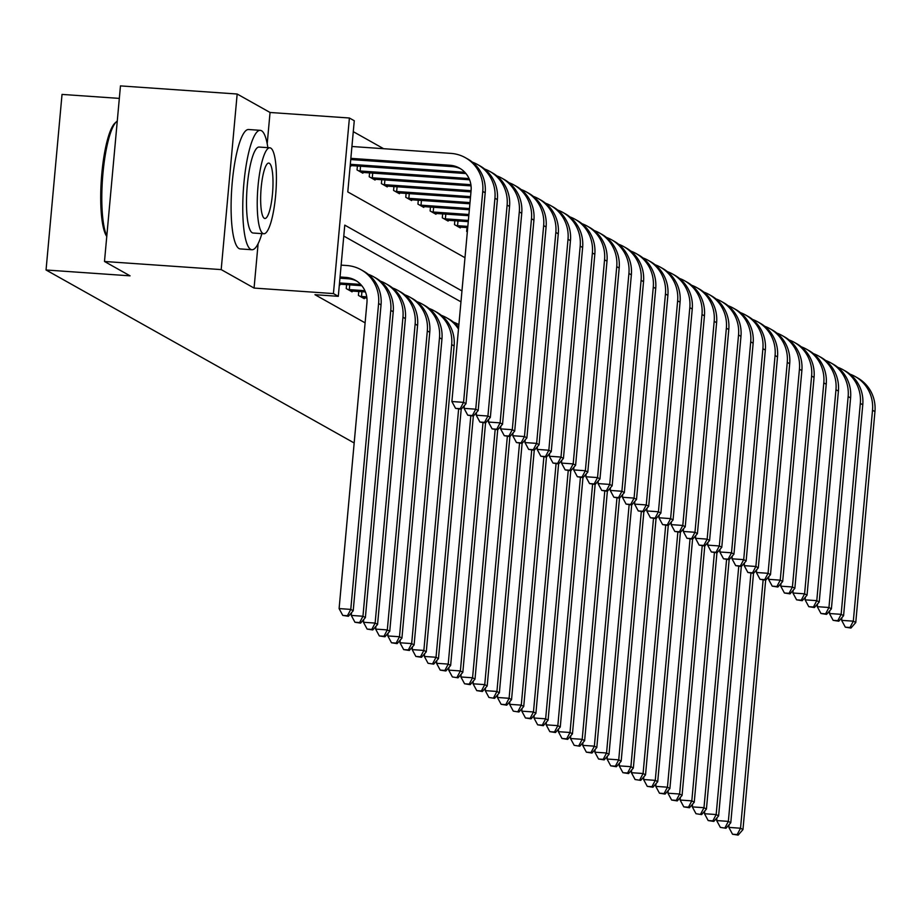 <?xml version="1.0" encoding="UTF-8"?>
<svg xmlns="http://www.w3.org/2000/svg" width="921" height="921" viewBox="0 0 921 921"><rect width="100%" height="100%" fill="white"/><g stroke="black" fill="none" stroke-linecap="round" stroke-linejoin="round"><path stroke-width="1.38" d="M119.339 98.397L62.029 94.414L46.05 269.991L354.171 442.978M46.05 269.991L130.068 275.84L104.487 261.483L120.467 85.895L237.169 94.023L221.19 269.6L254.069 288.066L333.425 293.58L349.404 118.003L354.274 120.743L347.793 191.925L464.978 257.707M267.205 143.768L270.049 112.477L237.169 94.023M270.049 112.477L349.404 118.003M383.631 148.707L353.284 131.657M104.487 261.483L221.19 269.6M350.153 166.068L350.705 166.379L350.774 165.538M357.394 165.999L357.037 169.936L362.886 173.217L362.955 172.377M369.574 172.837L369.217 176.774L375.066 180.056L375.135 179.215M381.755 179.676L381.398 183.613L387.246 186.894L387.315 186.054M393.935 186.514L393.578 190.451L399.426 193.732L399.495 192.892M406.115 193.352L405.758 197.29L411.606 200.571L411.675 199.73M418.295 200.191L417.938 204.128L423.787 207.409L423.856 206.569M430.475 207.029L430.119 210.967L435.967 214.248L436.036 213.407M442.656 213.868L442.299 217.805L448.147 221.086L448.216 220.246M454.836 220.706L454.479 224.632L460.316 227.924L460.396 227.084M467.016 227.545L466.659 231.47L467.338 231.862M461.962 290.932L344.776 225.138L338.295 296.32L314.959 294.697L365.107 322.857M460.961 301.846L343.775 236.064M339.354 284.704L339.907 285.015L339.987 284.175M346.595 284.635L346.238 288.572L352.087 291.853L352.156 291.013M358.776 291.473L358.419 295.411L364.267 298.692L364.336 297.851M338.295 296.32L333.425 293.58M254.069 288.066L258.11 243.674M339.941 278.188L348.196 278.764A23.934 23.278 119.3 0 1 356.519 280.963M340.056 276.991L345.755 277.394A23.934 23.278 119.3 0 1 355.322 280.249A23.934 23.278 119.3 0 1 366.938 302.744L339.101 608.585L350.774 609.403L378.6 303.55A35.907 34.917 -60.7 0 0 361.182 269.807A35.907 34.917 -60.7 0 0 346.837 265.524L341.138 265.133M347.436 615.735L342.773 615.412L348.414 616.276L347.436 615.735L350.774 609.403L353.204 610.761L381.041 304.92A35.907 34.917 -60.7 0 0 363.611 271.177L361.182 269.807M353.204 610.761L348.414 616.276M342.773 615.412L339.101 608.585M350.855 158.354L449.909 165.25A23.934 23.278 119.3 0 1 459.464 168.106A23.934 23.278 119.3 0 1 471.092 190.601L451.889 401.533L463.562 402.35L482.754 191.418A35.907 34.917 -60.7 0 0 465.324 157.664A35.907 34.917 -60.7 0 0 450.991 153.393L351.926 146.497M350.74 159.552L452.349 166.62A23.934 23.278 119.3 0 1 460.661 168.831M460.224 408.682L455.561 408.36L461.202 409.235L460.224 408.682L463.562 402.35L465.991 403.72L485.194 192.788A35.907 34.917 -60.7 0 0 467.764 159.034L465.324 157.664M465.991 403.72L461.202 409.235L438.465 658.63L433.676 664.145L428.035 663.281L433.676 664.145M455.561 408.36L451.889 401.533M339.4 284.14L360.376 285.602A23.934 23.278 119.3 0 1 361.838 285.752M339.515 282.943L357.935 284.232A23.934 23.278 119.3 0 1 360.871 284.624M351.534 612.695L351.281 615.424L362.955 616.241L390.78 310.389A35.907 34.917 -60.7 0 0 373.362 276.645A35.907 34.917 -60.7 0 0 368.262 274.308M359.616 622.573L354.953 622.251L360.595 623.114L359.616 622.573L362.955 616.241L365.384 617.6L393.221 311.759A35.907 34.917 -60.7 0 0 375.791 278.015L373.362 276.645M365.384 617.6L360.595 623.114M354.953 622.251L351.281 615.424M350.498 290.955L365.43 291.945M349.75 284.854L349.312 289.62L364.912 290.702M349.312 289.62L347.827 289.459M363.714 619.534L363.461 622.262L375.135 623.08L402.961 317.227A35.907 34.917 -60.7 0 0 385.531 283.484A35.907 34.917 -60.7 0 0 380.442 281.147M371.796 629.411L367.134 629.089L372.775 629.952L371.796 629.411L375.135 623.08L377.564 624.438L405.401 318.597A35.907 34.917 -60.7 0 0 387.971 284.854L385.531 283.484M377.564 624.438L372.775 629.952M367.134 629.089L363.461 622.262M362.678 297.794L366.903 298.036M361.93 291.692L361.493 296.458L366.742 296.827M361.493 296.458L360.007 296.297M375.895 626.372L375.641 629.101L387.315 629.906L415.141 324.065A35.907 34.917 -60.7 0 0 397.711 290.322A35.907 34.917 -60.7 0 0 392.622 287.985M383.976 636.25L379.314 635.927L384.955 636.791L383.976 636.25L387.315 629.906L389.744 631.276L417.581 325.435A35.907 34.917 -60.7 0 0 400.151 291.692L397.711 290.322M389.744 631.276L384.955 636.791M379.314 635.927L375.641 629.101M350.314 164.306L462.089 172.089A23.934 23.278 119.3 0 1 465.013 172.492M350.199 165.515L464.529 173.459A23.934 23.278 119.3 0 1 465.991 173.609M464.322 405.643L464.069 408.371L475.743 409.189L494.934 198.257A35.907 34.917 -60.7 0 0 477.504 164.502A35.907 34.917 -60.7 0 0 472.404 162.177M472.404 415.521L467.741 415.198L473.382 416.073L472.404 415.521L475.743 409.189L478.172 410.559L497.375 199.627A35.907 34.917 -60.7 0 0 479.945 165.872L477.504 164.502M478.172 410.559L473.382 416.073M467.741 415.198L464.069 408.371M360.548 166.217L360.111 170.984L469.065 178.57M360.111 170.984L358.626 170.822M361.297 172.319L469.583 179.802M476.502 412.481L476.249 415.21L487.923 416.027L507.114 205.095A35.907 34.917 -60.7 0 0 489.684 171.341A35.907 34.917 -60.7 0 0 484.584 169.015M484.584 422.359L479.922 422.037L485.563 422.912L484.584 422.359L487.923 416.027L490.352 417.397L509.555 206.465A35.907 34.917 -60.7 0 0 492.125 172.711L489.684 171.341M490.352 417.397L485.563 422.912L462.826 672.307L458.036 677.821L452.395 676.947L458.036 677.821M479.922 422.037L476.249 415.21M372.729 173.056L372.291 177.822L470.896 184.684M372.291 177.822L370.806 177.661M373.477 179.158L471.057 185.892M488.683 419.32L488.429 422.048L500.103 422.866L519.294 211.934A35.907 34.917 -60.7 0 0 501.864 178.179A35.907 34.917 -60.7 0 0 496.764 175.853M496.764 429.198L492.102 428.875L497.743 429.75L496.764 429.198L500.103 422.866L502.532 424.236L521.735 213.304A35.907 34.917 -60.7 0 0 504.305 179.549L501.864 178.179M502.532 424.236L497.743 429.75M492.102 428.875L488.429 422.048M388.075 633.211L387.822 635.939L399.495 636.745L427.321 330.904A35.907 34.917 -60.7 0 0 409.891 297.161A35.907 34.917 -60.7 0 0 404.803 294.824M396.157 643.088L391.494 642.766L397.135 643.629L396.157 643.088L399.495 636.745L401.924 638.115L429.762 332.274A35.907 34.917 -60.7 0 0 412.332 298.531L409.891 297.161M401.924 638.115L397.135 643.629M391.494 642.766L387.822 635.939M384.909 179.894L384.471 184.661L471.08 190.693M384.471 184.661L382.986 184.499M385.657 185.996L470.976 191.879M500.863 426.158L500.61 428.887L512.283 429.704L531.475 218.772A35.907 34.917 -60.7 0 0 514.045 185.017A35.907 34.917 -60.7 0 0 508.945 182.692M508.945 436.036L504.282 435.714L509.923 436.589L508.945 436.036L512.283 429.704L514.712 431.074L533.915 220.142A35.907 34.917 -60.7 0 0 516.485 186.387L514.045 185.017M514.712 431.074L509.923 436.589M504.282 435.714L500.61 428.887M106.767 236.421A58.414 12.387 -86 0 1 101.425 178.444A58.414 12.387 -86 0 1 114.998 123.057L116.437 121.745A59.853 12.687 94 0 0 102.784 175.255A59.853 12.687 94 0 0 106.824 235.88M117.266 121.1A59.853 12.687 94 0 0 116.437 121.745M267.861 147.659A59.853 12.687 94 0 0 261.483 130.713A59.853 12.687 94 0 0 260.24 130.333A59.853 12.687 94 0 0 243.651 186.169A59.853 12.687 94 0 0 250.685 249.349A59.853 12.687 94 0 0 251.928 249.741A59.853 12.687 94 0 0 261.886 233.635M260.24 130.333L248.578 129.516A59.853 12.687 94 0 0 231.988 185.351A59.853 12.687 94 0 0 239.023 248.543A59.853 12.687 94 0 0 240.266 248.923L251.928 249.741M263.832 233.761L253.102 233.025A43.091 9.141 -86 0 1 252.204 232.737A43.091 9.141 -86 0 1 247.139 187.251A43.091 9.141 -86 0 1 259.077 147.049L269.818 147.797A43.091 9.141 94 0 0 257.868 187.999A43.091 9.141 94 0 0 262.934 233.485A43.091 9.141 94 0 0 263.832 233.761A43.091 9.141 94 0 0 275.782 193.56A43.091 9.141 94 0 0 270.716 148.074A43.091 9.141 94 0 0 269.818 147.797M264.315 218.3A27.768 5.883 94 0 0 264.891 218.484A27.768 5.883 94 0 0 272.593 192.57A27.768 5.883 94 0 0 269.335 163.259A27.768 5.883 94 0 0 268.748 163.075A27.768 5.883 94 0 0 261.057 188.989A27.768 5.883 94 0 0 264.315 218.3M400.255 640.049L400.002 642.777L411.675 643.583L439.501 337.742A35.907 34.917 -60.7 0 0 422.071 303.999A35.907 34.917 -60.7 0 0 416.983 301.662M408.337 649.927L403.674 649.604L409.315 650.468L408.337 649.927L411.675 643.583L414.105 644.953L441.942 339.112A35.907 34.917 -60.7 0 0 424.512 305.369L422.071 303.999M414.105 644.953L409.315 650.468M403.674 649.604L400.002 642.777M412.435 646.887L412.182 649.616L423.856 650.422L451.681 344.581A35.907 34.917 -60.7 0 0 434.252 310.838A35.907 34.917 -60.7 0 0 429.163 308.5M420.517 656.765L415.855 656.443L421.496 657.306L420.517 656.765L423.856 650.422L426.285 651.792L454.122 345.951A35.907 34.917 -60.7 0 0 436.692 312.207L434.252 310.838M426.285 651.792L421.496 657.306M415.855 656.443L412.182 649.616M424.604 653.726L424.362 656.454L436.036 657.26L458.623 409.051M432.697 663.604L436.036 657.26L438.465 658.63M458.646 327.289A35.907 34.917 -60.7 0 0 448.872 319.046L446.432 317.676A35.907 34.917 -60.7 0 0 441.332 315.339M458.485 329.073A35.907 34.917 -60.7 0 0 446.432 317.676M428.035 663.281L424.362 656.454M436.784 660.564L436.542 663.293L448.216 664.099L470.804 415.889M444.878 670.442L440.215 670.108L445.856 670.983L444.878 670.442L448.216 664.099L450.645 665.469L473.348 416.073M458.612 324.514L458.888 324.664A35.907 34.917 -60.7 0 0 458.612 324.514A35.907 34.917 -60.7 0 0 453.512 322.177M450.645 665.469L445.856 670.983M440.215 670.108L436.542 663.293M448.964 667.403L448.723 670.131L460.385 670.937L482.984 422.727M457.058 677.28L460.385 670.937L462.826 672.307M452.395 676.947L448.723 670.131M397.089 186.733L396.652 191.499L470.539 196.645M396.652 191.499L395.167 191.338M397.837 192.834L470.424 197.831M513.043 432.997L512.79 435.725L524.463 436.542L543.655 225.61A35.907 34.917 -60.7 0 0 526.225 191.856A35.907 34.917 -60.7 0 0 521.125 189.53M521.125 442.874L516.462 442.552L522.103 443.427L521.125 442.874L524.463 436.542L526.893 437.912L546.095 226.98A35.907 34.917 -60.7 0 0 528.666 193.226L526.225 191.856M526.893 437.912L522.103 443.427L499.366 692.822L494.577 698.337L488.936 697.462L494.577 698.337M516.462 442.552L512.79 435.725M409.269 193.571L408.832 198.337L469.998 202.597M408.832 198.337L407.347 198.176M410.018 199.673L469.883 203.783M525.223 439.835L524.97 442.564L536.644 443.381L555.835 232.449A35.907 34.917 -60.7 0 0 538.405 198.694A35.907 34.917 -60.7 0 0 533.305 196.369M533.305 449.713L528.642 449.39L534.284 450.265L533.305 449.713L536.644 443.381L539.073 444.751L558.276 233.819A35.907 34.917 -60.7 0 0 540.846 200.064L538.405 198.694M539.073 444.751L534.284 450.265M528.642 449.39L524.97 442.564M421.45 200.41L421.012 205.176L469.457 208.549M421.012 205.176L419.527 205.015M422.198 206.511L469.342 209.735M537.404 446.673L537.15 449.402L548.824 450.219L568.015 239.287A35.907 34.917 -60.7 0 0 550.585 205.533A35.907 34.917 -60.7 0 0 545.485 203.207M545.485 456.551L540.823 456.229L546.464 457.104L545.485 456.551L548.824 450.219L551.253 451.589L570.456 240.657A35.907 34.917 -60.7 0 0 553.026 206.903L550.585 205.533M551.253 451.589L546.464 457.104L523.727 706.499L518.937 712.014L513.296 711.139L518.937 712.014M540.823 456.229L537.15 449.402M433.63 207.248L433.192 212.014L468.916 214.501M433.192 212.014L431.707 211.853M434.367 213.35L468.801 215.687M549.584 453.512L549.33 456.24L561.004 457.058L580.195 246.126A35.907 34.917 -60.7 0 0 562.766 212.371A35.907 34.917 -60.7 0 0 557.666 210.046M557.666 463.39L553.003 463.067L558.644 463.942L557.666 463.39L561.004 457.058L563.433 458.428L582.636 247.484A35.907 34.917 -60.7 0 0 565.206 213.741L562.766 212.371M563.433 458.428L558.644 463.942M553.003 463.067L549.33 456.24M445.81 214.086L445.373 218.853L468.375 220.453M445.373 218.853L443.887 218.691M446.547 220.188L468.259 221.639M561.764 460.35L561.511 463.079L573.184 463.896L592.376 252.964A35.907 34.917 -60.7 0 0 574.946 219.21A35.907 34.917 -60.7 0 0 569.846 216.884M569.846 470.228L565.183 469.906L570.824 470.781L569.846 470.228L573.184 463.896L575.613 465.266L594.816 254.323A35.907 34.917 -60.7 0 0 577.386 220.58L574.946 219.21M575.613 465.266L570.824 470.781M565.183 469.906L561.511 463.079M461.145 674.241L460.903 676.97L472.565 677.775L495.164 429.566M469.238 684.119L464.575 683.785L470.217 684.66L469.238 684.119L472.565 677.775L475.006 679.145L497.708 429.75M475.006 679.145L470.217 684.66M464.575 683.785L460.903 676.97M457.99 220.925L457.553 225.691L467.833 226.405M457.553 225.691L456.068 225.53M458.727 227.026L467.718 227.591M573.933 467.189L573.691 469.917L585.365 470.735L604.556 259.803A35.907 34.917 -60.7 0 0 587.126 226.048A35.907 34.917 -60.7 0 0 582.026 223.722M582.026 477.066L577.363 476.744L583.005 477.619L582.026 477.066L585.365 470.735L587.794 472.105L606.997 261.161A35.907 34.917 -60.7 0 0 589.567 227.418L587.126 226.048M587.794 472.105L583.005 477.619M577.363 476.744L573.691 469.917M473.325 681.08L473.083 683.808L484.745 684.614L507.344 436.404M481.418 690.957L476.756 690.623L482.397 691.498L481.418 690.957L484.745 684.614L487.186 685.984L509.889 436.589M487.186 685.984L482.397 691.498M476.756 690.623L473.083 683.808M586.113 474.027L585.871 476.756L597.545 477.573L616.736 266.641A35.907 34.917 -60.7 0 0 599.306 232.886A35.907 34.917 -60.7 0 0 594.206 230.561M594.206 483.905L589.544 483.583L595.185 484.458L594.206 483.905L597.545 477.573L599.974 478.943L619.177 267.999A35.907 34.917 -60.7 0 0 601.747 234.256L599.306 232.886M599.974 478.943L595.185 484.458M589.544 483.583L585.871 476.756M485.505 687.918L485.263 690.646L496.926 691.452L519.525 443.243M493.598 697.796L496.926 691.452L499.366 692.822M488.936 697.462L485.263 690.646M598.293 480.866L598.051 483.594L609.714 484.411L628.916 273.479A35.907 34.917 -60.7 0 0 611.486 239.725A35.907 34.917 -60.7 0 0 606.386 237.399M606.386 490.743L601.724 490.421L607.365 491.296L606.386 490.743L609.714 484.411L612.154 485.781L631.357 274.838A35.907 34.917 -60.7 0 0 613.927 241.095L611.486 239.725M612.154 485.781L607.365 491.296L584.628 740.691L579.827 746.206L574.186 745.331L579.827 746.206M601.724 490.421L598.051 483.594M497.685 694.756L497.444 697.485L509.106 698.291L531.705 450.081M505.779 704.634L501.116 704.3L506.757 705.175L505.779 704.634L509.106 698.291L511.546 699.661L534.249 450.265M511.546 699.661L506.757 705.175M501.116 704.3L497.444 697.485M610.473 487.704L610.232 490.433L621.894 491.25L641.097 280.318A35.907 34.917 -60.7 0 0 623.667 246.563A35.907 34.917 -60.7 0 0 618.567 244.238M618.567 497.582L613.904 497.259L619.545 498.134L618.567 497.582L621.894 491.25L624.334 492.62L643.537 281.676A35.907 34.917 -60.7 0 0 626.107 247.933L623.667 246.563M624.334 492.62L619.545 498.134M613.904 497.259L610.232 490.433M509.866 701.595L509.624 704.323L521.286 705.129L543.874 456.92M517.959 711.473L521.286 705.129L523.727 706.499M513.296 711.139L509.624 704.323M622.654 494.542L622.412 497.271L634.074 498.088L653.277 287.156A35.907 34.917 -60.7 0 0 635.847 253.402A35.907 34.917 -60.7 0 0 630.747 251.076M630.747 504.42L626.084 504.098L631.725 504.973L630.747 504.42L634.074 498.088L636.515 499.458L655.706 288.515A35.907 34.917 -60.7 0 0 638.288 254.772L635.847 253.402M636.515 499.458L631.725 504.973M626.084 504.098L622.412 497.271M522.046 708.433L521.804 711.162L533.466 711.968L556.054 463.758M530.139 718.311L525.465 717.977L531.118 718.852L530.139 718.311L533.466 711.968L535.907 713.338L558.598 463.931M535.907 713.338L531.118 718.852M525.465 717.977L521.804 711.162M634.834 501.381L634.592 504.109L646.254 504.927L665.457 293.995A35.907 34.917 -60.7 0 0 648.027 260.24A35.907 34.917 -60.7 0 0 642.927 257.915M642.927 511.259L638.265 510.936L643.906 511.811L642.927 511.259L646.254 504.927L648.695 506.285L667.886 295.353A35.907 34.917 -60.7 0 0 650.468 261.61L648.027 260.24M648.695 506.285L643.906 511.811M638.265 510.936L634.592 504.109M534.226 715.272L533.984 718L545.646 718.806L568.234 470.596M542.319 725.149L537.645 724.815L543.298 725.69L542.319 725.149L545.646 718.806L548.087 720.176L570.778 470.769M548.087 720.176L543.298 725.69M537.645 724.815L533.984 718M546.406 722.11L546.165 724.839L557.827 725.644L580.414 477.435M554.5 731.988L549.825 731.654L555.478 732.529L554.5 731.988L557.827 725.644L560.267 727.014L582.958 477.608M560.267 727.014L555.478 732.529M549.825 731.654L546.165 724.839M558.587 728.948L558.345 731.677L570.007 732.483L592.594 484.273M566.68 738.815L562.006 738.492L567.658 739.367L566.68 738.815L570.007 732.483L572.448 733.853L595.139 484.446M572.448 733.853L567.658 739.367M562.006 738.492L558.345 731.677M570.767 735.787L570.525 738.515L582.187 739.321L604.775 491.112M578.86 745.653L582.187 739.321L584.628 740.691M574.186 745.331L570.525 738.515M582.947 742.625L582.705 745.354L594.367 746.16L616.955 497.95M591.04 752.492L586.366 752.169L592.007 753.044L591.04 752.492L594.367 746.16L596.808 747.53L619.499 498.123M596.808 747.53L592.007 753.044M586.366 752.169L582.705 745.354M595.127 749.464L594.885 752.192L606.548 752.998L629.135 504.789M603.22 759.33L598.546 759.008L604.188 759.883L603.22 759.33L606.548 752.998L608.988 754.368L631.679 504.961M608.988 754.368L604.188 759.883M598.546 759.008L594.885 752.192M607.307 756.302L607.066 759.031L618.728 759.837L641.315 511.627M615.401 766.168L610.727 765.846L616.368 766.721L615.401 766.168L618.728 759.837L621.168 761.207L643.86 511.8M621.168 761.207L616.368 766.721M610.727 765.846L607.066 759.031M619.488 763.129L619.234 765.869L630.908 766.675L653.496 518.465M627.581 773.007L622.907 772.684L628.548 773.559L627.581 773.007L630.908 766.675L633.349 768.045L656.04 518.638M633.349 768.045L628.548 773.559M622.907 772.684L619.234 765.869M647.014 508.219L646.772 510.948L658.434 511.765L677.637 300.833A35.907 34.917 -60.7 0 0 660.207 267.078A35.907 34.917 -60.7 0 0 655.107 264.753M655.107 518.097L650.445 517.775L656.086 518.65L655.107 518.097L658.434 511.765L660.875 513.124L680.066 302.192A35.907 34.917 -60.7 0 0 662.648 268.448L660.207 267.078M660.875 513.124L656.086 518.65M650.445 517.775L646.772 510.948M659.194 515.058L658.952 517.786L670.615 518.604L689.817 307.66A35.907 34.917 -60.7 0 0 672.388 273.917A35.907 34.917 -60.7 0 0 667.288 271.591M667.288 524.935L662.625 524.613L668.266 525.488L667.288 524.935L670.615 518.604L673.055 519.962L692.247 309.03A35.907 34.917 -60.7 0 0 674.828 275.287L672.388 273.917M673.055 519.962L668.266 525.488L645.529 774.883L640.728 780.398L635.087 779.523L640.728 780.398M662.625 524.613L658.952 517.786M671.374 521.896L671.133 524.625L682.795 525.442L701.998 314.498A35.907 34.917 -60.7 0 0 684.568 280.755A35.907 34.917 -60.7 0 0 679.468 278.418M679.468 531.774L674.805 531.452L680.446 532.315L679.468 531.774L682.795 525.442L685.236 526.8L704.427 315.868A35.907 34.917 -60.7 0 0 686.997 282.125L684.568 280.755M685.236 526.8L680.446 532.315M674.805 531.452L671.133 524.625M683.555 528.735L683.313 531.463L694.975 532.28L714.178 321.337A35.907 34.917 -60.7 0 0 696.748 287.594A35.907 34.917 -60.7 0 0 691.648 285.257M691.648 538.612L686.974 538.29L692.627 539.153L691.648 538.612L694.975 532.28L697.416 533.639L716.607 322.707A35.907 34.917 -60.7 0 0 699.177 288.964L696.748 287.594M697.416 533.639L692.627 539.153M686.974 538.29L683.313 531.463M695.735 535.573L695.493 538.301L707.155 539.119L726.358 328.175A35.907 34.917 -60.7 0 0 708.928 294.432A35.907 34.917 -60.7 0 0 703.828 292.095M703.828 545.451L699.154 545.128L704.807 545.992L703.828 545.451L707.155 539.119L709.596 540.477L728.787 329.545A35.907 34.917 -60.7 0 0 711.357 295.802L708.928 294.432M709.596 540.477L704.807 545.992M699.154 545.128L695.493 538.301M707.915 542.411L707.673 545.14L719.336 545.957L738.538 335.014A35.907 34.917 -60.7 0 0 721.108 301.271A35.907 34.917 -60.7 0 0 716.008 298.934M716.008 552.289L711.334 551.967L716.987 552.83L716.008 552.289L719.336 545.957L721.776 547.316L740.968 336.384A35.907 34.917 -60.7 0 0 723.538 302.641L721.108 301.271M721.776 547.316L716.987 552.83M711.334 551.967L707.673 545.14M720.095 549.25L719.854 551.978L731.516 552.796L750.719 341.852A35.907 34.917 -60.7 0 0 733.289 308.109A35.907 34.917 -60.7 0 0 728.189 305.772M728.189 559.128L723.515 558.805L729.156 559.669L728.189 559.128L731.516 552.796L733.956 554.154L753.148 343.222A35.907 34.917 -60.7 0 0 735.718 309.479L733.289 308.109M733.956 554.154L729.156 559.669L706.43 809.075L701.629 814.59L695.988 813.715L701.629 814.59M723.515 558.805L719.854 551.978M732.276 556.088L732.034 558.817L743.696 559.634L762.899 348.691A35.907 34.917 -60.7 0 0 745.469 314.947A35.907 34.917 -60.7 0 0 740.369 312.61M740.369 565.966L735.695 565.644L741.336 566.507L740.369 565.966L743.696 559.634L746.137 560.993L765.328 350.061A35.907 34.917 -60.7 0 0 747.898 316.317L745.469 314.947M746.137 560.993L741.336 566.507M735.695 565.644L732.034 558.817M631.668 769.968L631.415 772.696L643.088 773.513L665.676 525.304M639.761 779.845L643.088 773.513L645.529 774.883M635.087 779.523L631.415 772.696M744.456 562.927L744.214 565.655L755.876 566.473L775.079 355.529A35.907 34.917 -60.7 0 0 757.649 321.786A35.907 34.917 -60.7 0 0 752.549 319.449M752.549 572.804L747.875 572.482L753.516 573.346L752.549 572.804L755.876 566.473L758.317 567.831L777.508 356.899A35.907 34.917 -60.7 0 0 760.078 323.156L757.649 321.786M758.317 567.831L753.516 573.346L730.779 822.752L725.99 828.267L720.349 827.392L725.99 828.267M747.875 572.482L744.214 565.655M643.848 776.806L643.595 779.534L655.268 780.352L677.856 532.142M651.941 786.684L647.267 786.361L652.908 787.236L651.941 786.684L655.268 780.352L657.709 781.722L680.4 532.315M657.709 781.722L652.908 787.236M647.267 786.361L643.595 779.534M756.636 569.765L756.394 572.494L768.056 573.299L787.259 362.367A35.907 34.917 -60.7 0 0 769.829 328.624A35.907 34.917 -60.7 0 0 764.729 326.287M764.729 579.643L760.055 579.321L765.696 580.184L764.729 579.643L768.056 573.299L770.497 574.669L789.688 363.737A35.907 34.917 -60.7 0 0 772.259 329.994L769.829 328.624M770.497 574.669L765.696 580.184M760.055 579.321L756.394 572.494M656.028 783.644L655.775 786.373L667.449 787.19L690.036 538.981M664.122 793.522L659.448 793.2L665.089 794.075L664.122 793.522L667.449 787.19L669.889 788.56L692.58 539.153M669.889 788.56L665.089 794.075M659.448 793.2L655.775 786.373M768.816 576.604L768.563 579.332L780.237 580.138L799.44 369.206A35.907 34.917 -60.7 0 0 782.01 335.463A35.907 34.917 -60.7 0 0 776.91 333.126M776.91 586.481L772.235 586.159L777.877 587.022L776.91 586.481L780.237 580.138L782.677 581.508L801.869 370.576A35.907 34.917 -60.7 0 0 784.439 336.833L782.01 335.463M782.677 581.508L777.877 587.022M772.235 586.159L768.563 579.332M668.209 790.483L667.955 793.211L679.629 794.029L702.216 545.819M676.302 800.361L671.628 800.038L677.269 800.913L676.302 800.361L679.629 794.029L682.07 795.399L704.761 545.992M682.07 795.399L677.269 800.913M671.628 800.038L667.955 793.211M780.996 583.442L780.743 586.17L792.417 586.976L811.62 376.044A35.907 34.917 -60.7 0 0 794.19 342.301A35.907 34.917 -60.7 0 0 789.09 339.964M789.09 593.32L784.416 592.997L790.057 593.861L789.09 593.32L792.417 586.976L794.858 588.346L814.049 377.414A35.907 34.917 -60.7 0 0 796.619 343.671L794.19 342.301M794.858 588.346L790.057 593.861M784.416 592.997L780.743 586.17M680.389 797.321L680.135 800.05L691.809 800.867L714.397 552.658M688.482 807.199L683.808 806.877L689.449 807.752L688.482 807.199L691.809 800.867L694.25 802.237L716.941 552.83M694.25 802.237L689.449 807.752M683.808 806.877L680.135 800.05M793.177 590.28L792.923 593.009L804.597 593.815L823.8 382.883A35.907 34.917 -60.7 0 0 806.37 349.14A35.907 34.917 -60.7 0 0 801.27 346.803M801.27 600.158L796.596 599.836L802.237 600.699L801.27 600.158L804.597 593.815L807.038 595.185L826.229 384.253A35.907 34.917 -60.7 0 0 808.799 350.51L806.37 349.14M807.038 595.185L802.237 600.699M796.596 599.836L792.923 593.009M692.569 804.16L692.316 806.888L703.989 807.705L726.577 559.496M700.662 814.037L703.989 807.705L706.43 809.075M695.988 813.715L692.316 806.888M805.357 597.119L805.104 599.847L816.777 600.653L835.969 389.721A35.907 34.917 -60.7 0 0 818.55 355.978A35.907 34.917 -60.7 0 0 813.45 353.641M813.45 606.997L808.776 606.674L814.417 607.538L813.45 606.997L816.777 600.653L819.218 602.023L838.409 391.091A35.907 34.917 -60.7 0 0 820.979 357.348L818.55 355.978M819.218 602.023L814.417 607.538M808.776 606.674L805.104 599.847M704.749 810.998L704.496 813.727L716.17 814.544L738.757 566.334M712.842 820.876L708.168 820.553L713.81 821.428L712.842 820.876L716.17 814.544L718.61 815.914L741.301 566.507M718.61 815.914L713.81 821.428M708.168 820.553L704.496 813.727M817.537 603.957L817.284 606.686L828.958 607.492L848.149 396.56A35.907 34.917 -60.7 0 0 830.73 362.816A35.907 34.917 -60.7 0 0 825.63 360.479M825.63 613.835L820.956 613.501L826.598 614.376L825.63 613.835L828.958 607.492L831.398 608.862L850.59 397.93A35.907 34.917 -60.7 0 0 833.16 364.186L830.73 362.816M831.398 608.862L826.598 614.376M820.956 613.501L817.284 606.686M716.929 817.836L716.676 820.565L728.35 821.382L750.937 573.173M725.023 827.714L728.35 821.382L730.779 822.752M720.349 827.392L716.676 820.565M829.717 610.796L829.464 613.524L841.138 614.33L860.329 403.398A35.907 34.917 -60.7 0 0 842.911 369.655A35.907 34.917 -60.7 0 0 837.811 367.318M837.811 620.673L833.137 620.34L838.778 621.215L837.811 620.673L841.138 614.33L843.578 615.7L862.77 404.768A35.907 34.917 -60.7 0 0 845.34 371.025L842.911 369.655M843.578 615.7L838.778 621.215M833.137 620.34L829.464 613.524M729.11 824.675L728.856 827.403L740.53 828.221L763.118 580.011M737.191 834.553L732.529 834.23L738.17 835.105L737.191 834.553L740.53 828.221L742.959 829.591L765.662 580.184M742.959 829.591L738.17 835.105M732.529 834.23L728.856 827.403M841.898 617.634L841.644 620.363L853.318 621.168L872.509 410.236A35.907 34.917 -60.7 0 0 855.091 376.493A35.907 34.917 -60.7 0 0 849.991 374.156M849.991 627.512L845.317 627.178L850.958 628.053L849.991 627.512L853.318 621.168L855.759 622.538L874.95 411.606A35.907 34.917 -60.7 0 0 857.52 377.863L855.091 376.493M855.759 622.538L850.958 628.053M845.317 627.178L841.644 620.363M345.755 277.394L348.196 278.764M378.6 303.55L381.041 304.92M449.909 165.25L452.349 166.62M482.754 191.418L485.194 192.788M357.935 284.232L360.376 285.602M390.78 310.389L393.221 311.759M402.961 317.227L405.401 318.597M415.141 324.065L417.581 325.435M462.089 172.089L464.529 173.459M494.934 198.257L497.375 199.627M507.114 205.095L509.555 206.465M519.294 211.934L521.735 213.304M427.321 330.904L429.762 332.274M531.475 218.772L533.915 220.142M439.501 337.742L441.942 339.112M451.681 344.581L454.122 345.951M543.655 225.61L546.095 226.98M555.835 232.449L558.276 233.819M568.015 239.287L570.456 240.657M580.195 246.126L582.636 247.484M592.376 252.964L594.816 254.323M604.556 259.803L606.997 261.161M616.736 266.641L619.177 267.999M628.916 273.479L631.357 274.838M641.097 280.318L643.537 281.676M653.277 287.156L655.706 288.515M665.457 293.995L667.886 295.353M677.637 300.833L680.066 302.192M689.817 307.66L692.247 309.03M701.998 314.498L704.427 315.868M714.178 321.337L716.607 322.707M726.358 328.175L728.787 329.545M738.538 335.014L740.968 336.384M750.719 341.852L753.148 343.222M762.899 348.691L765.328 350.061M775.079 355.529L777.508 356.899M787.259 362.367L789.688 363.737M799.44 369.206L801.869 370.576M811.62 376.044L814.049 377.414M823.8 382.883L826.229 384.253M835.969 389.721L838.409 391.091M848.149 396.56L850.59 397.93M860.329 403.398L862.77 404.768M872.509 410.236L874.95 411.606"/></g></svg>
